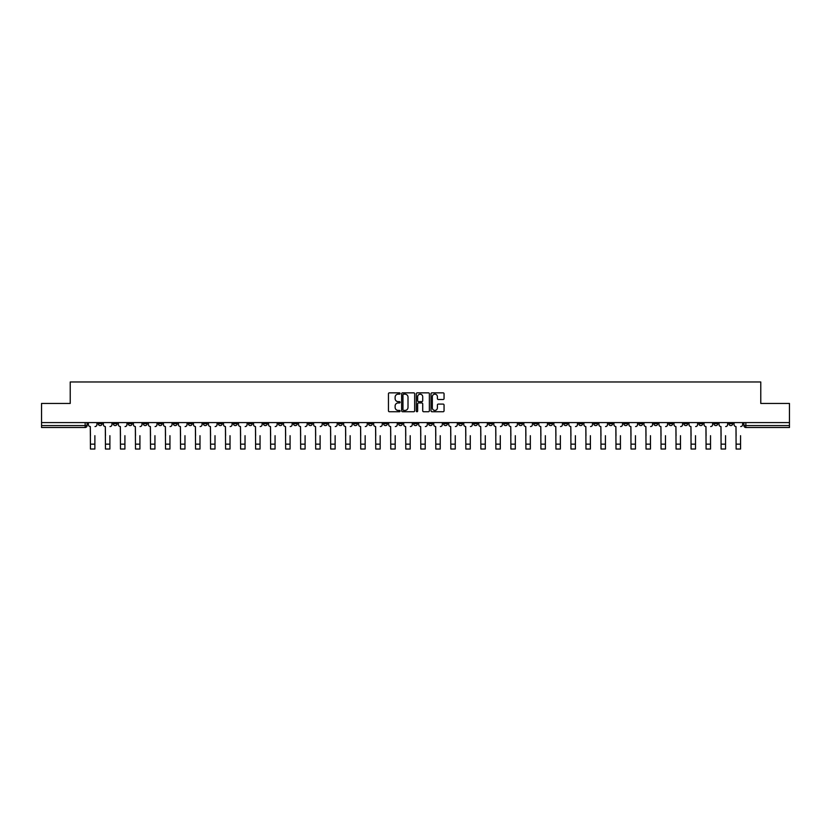 <?xml version="1.0" encoding="UTF-8"?>
<svg xmlns="http://www.w3.org/2000/svg" width="831" height="831" viewBox="0 0 831 831"><rect width="100%" height="100%" fill="white"/><g stroke="black" fill="none" stroke-linecap="round" stroke-linejoin="round"><path stroke-width="1.25" d="M400.095 393.499A0.665 0.665 0 0 0 399.441 392.845L389.396 392.845A0.945 0.945 0 0 0 388.451 393.79L388.451 410.794A0.945 0.945 0 0 0 389.396 411.74L399.441 411.74A0.665 0.665 0 0 0 400.095 411.075A0.665 0.665 0 0 0 399.441 410.41L398.142 410.41A3.023 3.023 0 0 1 395.12 407.387L395.12 405.975A3.023 3.023 0 0 1 398.142 402.952L399.441 402.952A0.665 0.665 0 0 0 400.095 402.287A0.665 0.665 0 0 0 399.441 401.633L398.142 401.633A3.023 3.023 0 0 1 395.12 398.6L395.12 397.187A3.023 3.023 0 0 1 398.142 394.164L399.441 394.164A0.665 0.665 0 0 0 400.095 393.499M698.871 422.595L698.871 423.654L702.725 423.654A1.922 1.922 0 0 1 700.803 425.586A1.922 1.922 0 0 1 698.871 423.654L698.871 422.595M593.76 422.595L593.76 423.654L597.614 423.654A1.922 1.922 0 0 1 595.692 425.586A1.922 1.922 0 0 1 593.76 423.654L593.76 422.595M518.689 422.595L518.689 423.654L522.533 423.654A1.922 1.922 0 0 1 520.611 425.586A1.922 1.922 0 0 1 518.689 423.654L518.689 422.595M503.669 423.654L503.669 422.595L503.669 423.654A1.922 1.922 0 0 0 505.591 425.586A1.922 1.922 0 0 1 503.669 423.654L507.523 423.654A1.922 1.922 0 0 1 505.591 425.586M473.639 422.595L473.639 423.654L477.493 423.654A1.922 1.922 0 0 1 475.561 425.586A1.922 1.922 0 0 1 473.639 423.654L473.639 422.595M458.619 423.654L458.619 422.595L458.619 423.654A1.922 1.922 0 0 0 460.551 425.586A1.922 1.922 0 0 1 458.619 423.654L462.472 423.654A1.922 1.922 0 0 1 460.551 425.586M443.609 423.654L443.609 422.595L443.609 423.654A1.922 1.922 0 0 0 445.53 425.586A1.922 1.922 0 0 1 443.609 423.654L447.452 423.654A1.922 1.922 0 0 1 445.53 425.586A1.922 1.922 0 0 0 447.452 423.654A1.922 1.922 0 0 1 445.53 425.586M398.558 423.654L398.558 422.595L398.558 423.654A1.922 1.922 0 0 0 400.48 425.586A1.922 1.922 0 0 1 398.558 423.654L402.412 423.654A1.922 1.922 0 0 1 400.48 425.586M383.548 422.595L383.548 423.654L387.391 423.654A1.922 1.922 0 0 1 385.47 425.586A1.922 1.922 0 0 1 383.548 423.654L383.548 422.595M368.528 422.595L368.528 423.654L372.381 423.654A1.922 1.922 0 0 1 370.449 425.586A1.922 1.922 0 0 1 368.528 423.654L368.528 422.595M353.507 422.595L353.507 423.654L357.361 423.654A1.922 1.922 0 0 1 355.439 425.586A1.922 1.922 0 0 1 353.507 423.654L353.507 422.595M338.497 423.654L338.497 422.595L338.497 423.654A1.922 1.922 0 0 0 340.419 425.586A1.922 1.922 0 0 1 338.497 423.654L342.351 423.654A1.922 1.922 0 0 1 340.419 425.586M308.467 422.595L308.467 423.654L312.311 423.654A1.922 1.922 0 0 1 310.389 425.586A1.922 1.922 0 0 1 308.467 423.654L308.467 422.595M293.447 423.654L293.447 422.595L293.447 423.654A1.922 1.922 0 0 0 295.379 425.586A1.922 1.922 0 0 1 293.447 423.654L297.301 423.654A1.922 1.922 0 0 1 295.379 425.586A1.922 1.922 0 0 0 297.301 423.654A1.922 1.922 0 0 1 295.379 425.586M203.356 422.595L203.356 423.654L207.199 423.654A1.922 1.922 0 0 1 205.278 425.586A1.922 1.922 0 0 1 203.356 423.654L203.356 422.595M188.336 422.595L188.336 423.654L192.19 423.654A1.922 1.922 0 0 1 190.268 425.586A1.922 1.922 0 0 1 188.336 423.654L188.336 422.595M173.326 422.595L173.326 423.654L177.169 423.654A1.922 1.922 0 0 1 175.248 425.586A1.922 1.922 0 0 1 173.326 423.654L173.326 422.595M143.296 422.595L143.296 423.654L147.139 423.654A1.922 1.922 0 0 1 145.217 425.586A1.922 1.922 0 0 1 143.296 423.654L143.296 422.595M128.275 422.595L128.275 423.654L132.129 423.654A1.922 1.922 0 0 1 130.197 425.586A1.922 1.922 0 0 1 128.275 423.654L128.275 422.595M443.11 399.503A0.945 0.945 0 0 0 444.055 398.558L444.055 393.79A0.945 0.945 0 0 0 443.11 392.845L431.964 392.845A0.945 0.945 0 0 0 431.019 393.79L431.019 410.794A0.945 0.945 0 0 0 431.964 411.74L443.11 411.74A0.945 0.945 0 0 0 444.055 410.794L444.055 405.029A0.945 0.945 0 0 0 443.11 404.084L438.342 404.084A0.945 0.945 0 0 0 437.397 405.029L437.397 407.886A2.524 2.524 0 0 1 434.873 410.41A2.524 2.524 0 0 1 432.338 407.886L432.338 396.688A2.524 2.524 0 0 1 434.873 394.164A2.524 2.524 0 0 1 437.397 396.688L437.397 398.558A0.945 0.945 0 0 0 438.342 399.503L443.11 399.503M41.55 422.595L41.55 403.44L70.23 403.44L70.23 381.98L760.77 381.98L760.77 403.44L789.45 403.44L789.45 422.595L41.55 422.595L41.55 425.586L87.078 425.586L87.078 422.595L87.078 425.586A1.922 1.922 0 0 1 85.157 427.508L41.55 427.508L41.55 425.586M414.669 393.79A0.945 0.945 0 0 0 413.724 392.845L402.578 392.845A0.945 0.945 0 0 0 401.633 393.79L401.633 410.794A0.945 0.945 0 0 0 402.578 411.74L413.724 411.74A0.945 0.945 0 0 0 414.669 410.794L414.669 393.79M417.276 392.845L428.422 392.845A0.945 0.945 0 0 1 429.367 393.79L429.367 410.794A0.945 0.945 0 0 1 428.422 411.74L423.644 411.74A0.945 0.945 0 0 1 422.709 410.794L422.709 403.897A0.945 0.945 0 0 0 421.764 402.952L418.595 402.952A0.945 0.945 0 0 0 417.65 403.897L417.65 411.075A0.665 0.665 0 0 1 416.985 411.74A0.665 0.665 0 0 1 416.331 411.075L416.331 393.79A0.945 0.945 0 0 1 417.276 392.845M743.922 422.595L743.922 425.586L789.45 425.586L789.45 427.508L745.843 427.508A1.922 1.922 0 0 1 743.922 425.586M789.45 422.595L789.45 425.586M732.755 422.595L732.755 423.654A1.922 1.922 0 0 1 730.833 425.586A1.922 1.922 0 0 1 728.901 423.654L732.755 423.654M728.901 422.595L728.901 423.654M717.745 422.595L717.745 423.654A1.922 1.922 0 0 1 715.813 425.586A1.922 1.922 0 0 1 713.891 423.654A1.922 1.922 0 0 0 715.813 425.586A1.922 1.922 0 0 0 717.745 423.654A1.922 1.922 0 0 1 715.813 425.586M713.891 422.595L713.891 423.654L717.745 423.654M702.725 422.595L702.725 423.654M687.704 422.595L687.704 423.654A1.922 1.922 0 0 1 685.783 425.586A1.922 1.922 0 0 1 683.861 423.654L687.704 423.654M683.861 422.595L683.861 423.654M672.695 422.595L672.695 423.654A1.922 1.922 0 0 1 670.773 425.586A1.922 1.922 0 0 1 668.841 423.654L672.695 423.654A1.922 1.922 0 0 1 670.773 425.586A1.922 1.922 0 0 0 672.695 423.654L672.695 422.595M668.841 422.595L668.841 423.654M657.674 422.595L657.674 423.654A1.922 1.922 0 0 1 655.752 425.586A1.922 1.922 0 0 1 653.831 423.654A1.922 1.922 0 0 0 655.752 425.586M653.831 422.595L653.831 423.654L657.674 423.654M642.664 422.595L642.664 423.654A1.922 1.922 0 0 1 640.732 425.586A1.922 1.922 0 0 1 638.81 423.654L642.664 423.654A1.922 1.922 0 0 1 640.732 425.586A1.922 1.922 0 0 0 642.664 423.654M638.81 422.595L638.81 423.654M627.644 422.595L627.644 423.654A1.922 1.922 0 0 1 625.722 425.586A1.922 1.922 0 0 1 623.801 423.654A1.922 1.922 0 0 0 625.722 425.586M623.801 422.595L623.801 423.654L627.644 423.654M612.634 422.595L612.634 423.654A1.922 1.922 0 0 1 610.702 425.586A1.922 1.922 0 0 1 608.78 423.654L612.634 423.654M608.78 422.595L608.78 423.654M597.614 422.595L597.614 423.654A1.922 1.922 0 0 1 595.692 425.586A1.922 1.922 0 0 0 597.614 423.654M582.593 422.595L582.593 423.654A1.922 1.922 0 0 1 580.672 425.586A1.922 1.922 0 0 1 578.75 423.654L582.593 423.654M578.75 422.595L578.75 423.654M567.583 422.595L567.583 423.654A1.922 1.922 0 0 1 565.662 425.586A1.922 1.922 0 0 1 563.73 423.654L567.583 423.654M563.73 422.595L563.73 423.654M552.563 422.595L552.563 423.654A1.922 1.922 0 0 1 550.641 425.586A1.922 1.922 0 0 1 548.72 423.654A1.922 1.922 0 0 0 550.641 425.586M548.72 422.595L548.72 423.654L552.563 423.654M537.553 422.595L537.553 423.654A1.922 1.922 0 0 1 535.621 425.586A1.922 1.922 0 0 1 533.699 423.654L537.553 423.654M533.699 422.595L533.699 423.654M522.533 422.595L522.533 423.654L522.533 422.595M507.523 422.595L507.523 423.654M492.503 422.595L492.503 423.654A1.922 1.922 0 0 1 490.581 425.586A1.922 1.922 0 0 1 488.649 423.654L492.503 423.654A1.922 1.922 0 0 1 490.581 425.586A1.922 1.922 0 0 0 492.503 423.654L492.503 422.595M488.649 422.595L488.649 423.654M477.493 422.595L477.493 423.654A1.922 1.922 0 0 1 475.561 425.586A1.922 1.922 0 0 0 477.493 423.654L477.493 422.595M462.472 422.595L462.472 423.654L462.472 422.595M447.452 422.595L447.452 423.654M432.442 422.595L432.442 423.654A1.922 1.922 0 0 1 430.52 425.586A1.922 1.922 0 0 1 428.588 423.654L432.442 423.654A1.922 1.922 0 0 1 430.52 425.586A1.922 1.922 0 0 0 432.442 423.654M428.588 422.595L428.588 423.654M417.422 422.595L417.422 423.654A1.922 1.922 0 0 1 415.5 425.586A1.922 1.922 0 0 1 413.578 423.654A1.922 1.922 0 0 0 415.5 425.586A1.922 1.922 0 0 0 417.422 423.654A1.922 1.922 0 0 1 415.5 425.586M413.578 422.595L413.578 423.654L417.422 423.654M402.412 422.595L402.412 423.654L402.412 422.595M387.391 422.595L387.391 423.654L387.391 422.595M372.381 422.595L372.381 423.654A1.922 1.922 0 0 1 370.449 425.586A1.922 1.922 0 0 0 372.381 423.654L372.381 422.595M357.361 422.595L357.361 423.654A1.922 1.922 0 0 1 355.439 425.586A1.922 1.922 0 0 0 357.361 423.654M342.351 422.595L342.351 423.654L342.351 422.595M327.331 422.595L327.331 423.654A1.922 1.922 0 0 1 325.409 425.586A1.922 1.922 0 0 1 323.477 423.654A1.922 1.922 0 0 0 325.409 425.586M323.477 422.595L323.477 423.654L327.331 423.654M312.311 422.595L312.311 423.654A1.922 1.922 0 0 1 310.389 425.586A1.922 1.922 0 0 0 312.311 423.654L312.311 422.595M297.301 422.595L297.301 423.654M282.28 422.595L282.28 423.654A1.922 1.922 0 0 1 280.359 425.586A1.922 1.922 0 0 1 278.437 423.654L282.28 423.654M278.437 422.595L278.437 423.654M267.27 422.595L267.27 423.654A1.922 1.922 0 0 1 265.338 425.586A1.922 1.922 0 0 1 263.417 423.654L267.27 423.654M263.417 422.595L263.417 423.654M252.25 422.595L252.25 423.654A1.922 1.922 0 0 1 250.328 425.586A1.922 1.922 0 0 1 248.407 423.654L252.25 423.654M248.407 422.595L248.407 423.654M237.24 422.595L237.24 423.654A1.922 1.922 0 0 1 235.308 425.586A1.922 1.922 0 0 1 233.386 423.654L237.24 423.654M233.386 422.595L233.386 423.654M222.22 422.595L222.22 423.654A1.922 1.922 0 0 1 220.298 425.586A1.922 1.922 0 0 1 218.366 423.654L222.22 423.654M218.366 422.595L218.366 423.654M207.199 422.595L207.199 423.654L207.199 422.595M192.19 422.595L192.19 423.654M177.169 422.595L177.169 423.654L177.169 422.595M162.159 422.595L162.159 423.654A1.922 1.922 0 0 1 160.227 425.586A1.922 1.922 0 0 1 158.306 423.654L162.159 423.654M158.306 422.595L158.306 423.654M147.139 422.595L147.139 423.654M132.129 422.595L132.129 423.654L132.129 422.595M117.109 422.595L117.109 423.654A1.922 1.922 0 0 1 115.187 425.586A1.922 1.922 0 0 1 113.255 423.654L117.109 423.654M113.255 422.595L113.255 423.654M98.245 422.595L98.245 423.654L102.099 423.654L102.099 422.595L102.099 423.654A1.922 1.922 0 0 1 100.167 425.586A1.922 1.922 0 0 1 98.245 423.654A1.922 1.922 0 0 0 100.167 425.586M85.157 427.508A1.922 1.922 0 0 0 87.078 425.586A1.922 1.922 0 0 1 85.157 427.508L85.157 422.595M403.617 394.164A0.665 0.665 0 0 0 402.962 394.829L402.962 409.756A0.665 0.665 0 0 0 403.617 410.41L404.988 410.41A3.023 3.023 0 0 0 408.011 407.387L408.011 397.187A3.023 3.023 0 0 0 404.988 394.164L403.617 394.164M422.709 396.74A2.524 2.524 0 0 0 420.174 394.216A2.524 2.524 0 0 0 417.65 396.74L417.65 400.687A0.945 0.945 0 0 0 418.595 401.633L421.764 401.633A0.945 0.945 0 0 0 422.709 400.687L422.709 396.74M88.377 424.62L88.377 422.595L88.377 424.62A1.922 1.922 0 0 0 90.299 426.542L90.444 435.693M90.299 426.542L90.444 449.02L94.879 449.02L94.879 435.693M96.947 424.62L96.947 422.595L96.947 424.62A1.922 1.922 0 0 1 95.014 426.542M103.397 424.62L103.397 422.595L103.397 424.62A1.922 1.922 0 0 0 105.319 426.542L105.464 435.693M105.319 426.542L105.464 449.02L109.889 449.02L109.889 435.693M111.956 424.62L111.956 422.595L111.956 424.62A1.922 1.922 0 0 1 110.035 426.542M118.407 424.62L118.407 422.595L118.407 424.62A1.922 1.922 0 0 0 120.339 426.542L120.474 435.693M120.339 426.542L120.474 449.02L124.91 449.02L124.91 435.693M126.977 424.62L126.977 422.595L126.977 424.62A1.922 1.922 0 0 1 125.055 426.542M133.427 424.62L133.427 422.595L133.427 424.62A1.922 1.922 0 0 0 135.349 426.542L135.495 435.693M135.349 426.542L135.495 449.02L139.92 449.02L139.92 435.693M141.987 424.62L141.987 422.595L141.987 424.62A1.922 1.922 0 0 1 140.065 426.542M109.889 449.02L105.464 449.02M124.91 449.02L120.474 449.02M139.92 449.02L135.495 449.02M148.437 424.62L148.437 422.595L148.437 424.62A1.922 1.922 0 0 0 150.369 426.542L150.515 435.693M150.369 426.542L150.515 449.02L154.94 449.02L154.94 435.693M157.007 424.62L157.007 422.595L157.007 424.62A1.922 1.922 0 0 1 155.085 426.542M163.458 424.62L163.458 422.595L163.458 424.62A1.922 1.922 0 0 0 165.379 426.542L165.525 435.693M165.379 426.542L165.525 449.02L169.95 449.02L169.95 435.693M172.027 424.62L172.027 422.595L172.027 424.62A1.922 1.922 0 0 1 170.095 426.542M154.94 449.02L150.515 449.02M169.95 449.02L165.525 449.02M178.468 424.62L178.468 422.595L178.468 424.62A1.922 1.922 0 0 0 180.4 426.542L180.545 435.693M180.4 426.542L180.545 449.02L184.97 449.02L184.97 435.693M187.037 424.62L187.037 422.595L187.037 424.62A1.922 1.922 0 0 1 185.116 426.542M193.488 424.62L193.488 422.595L193.488 424.62A1.922 1.922 0 0 0 195.41 426.542L195.555 435.693M195.41 426.542L195.555 449.02L199.991 449.02L199.991 435.693M202.058 424.62L202.058 422.595L202.058 424.62A1.922 1.922 0 0 1 200.126 426.542M208.508 424.62L208.508 422.595L208.508 424.62A1.922 1.922 0 0 0 210.43 426.542L210.575 435.693M210.43 426.542L210.575 449.02L215 449.02L215 435.693M217.068 424.62L217.068 422.595L217.068 424.62A1.922 1.922 0 0 1 215.146 426.542M223.518 424.62L223.518 422.595L223.518 424.62A1.922 1.922 0 0 0 225.44 426.542L225.585 435.693M225.44 426.542L225.585 449.02L230.021 449.02L230.021 435.693M232.088 424.62L232.088 422.595L232.088 424.62A1.922 1.922 0 0 1 230.166 426.542M238.539 424.62L238.539 422.595L238.539 424.62A1.922 1.922 0 0 0 240.46 426.542L240.606 435.693M240.46 426.542L240.606 449.02L245.031 449.02L245.031 435.693M247.098 424.62L247.098 422.595L247.098 424.62A1.922 1.922 0 0 1 245.176 426.542M253.548 424.62L253.548 422.595L253.548 424.62A1.922 1.922 0 0 0 255.481 426.542L255.616 435.693M255.481 426.542L255.616 449.02L260.051 449.02L260.051 435.693M262.118 424.62L262.118 422.595L262.118 424.62A1.922 1.922 0 0 1 260.196 426.542M268.569 424.62L268.569 422.595L268.569 424.62A1.922 1.922 0 0 0 270.49 426.542L270.636 435.693M270.49 426.542L270.636 449.02L275.061 449.02L275.061 435.693M277.139 424.62L277.139 422.595L277.139 424.62A1.922 1.922 0 0 1 275.206 426.542M283.579 424.62L283.579 422.595L283.579 424.62A1.922 1.922 0 0 0 285.511 426.542L285.656 435.693M285.511 426.542L285.656 449.02L290.081 449.02L290.081 435.693M292.148 424.62L292.148 422.595L292.148 424.62A1.922 1.922 0 0 1 290.227 426.542M184.97 449.02L180.545 449.02M199.991 449.02L195.555 449.02M215 449.02L210.575 449.02M230.021 449.02L225.585 449.02M245.031 449.02L240.606 449.02M260.051 449.02L255.616 449.02M275.061 449.02L270.636 449.02M290.081 449.02L285.656 449.02M298.599 424.62L298.599 422.595L298.599 424.62A1.922 1.922 0 0 0 300.521 426.542L300.666 435.693M300.521 426.542L300.666 449.02L305.091 449.02L305.091 435.693M307.169 424.62L307.169 422.595L307.169 424.62A1.922 1.922 0 0 1 305.237 426.542M313.619 424.62L313.619 422.595L313.619 424.62A1.922 1.922 0 0 0 315.541 426.542L315.687 435.693M315.541 426.542L315.687 449.02L320.112 449.02L320.112 435.693M322.179 424.62L322.179 422.595L322.179 424.62A1.922 1.922 0 0 1 320.257 426.542M328.629 424.62L328.629 422.595L328.629 424.62A1.922 1.922 0 0 0 330.551 426.542L330.696 435.693M330.551 426.542L330.696 449.02L335.132 449.02L335.132 435.693M337.199 424.62L337.199 422.595L337.199 424.62A1.922 1.922 0 0 1 335.267 426.542M343.65 424.62L343.65 422.595L343.65 424.62A1.922 1.922 0 0 0 345.571 426.542L345.717 435.693M345.571 426.542L345.717 449.02L350.142 449.02L350.142 435.693M352.209 424.62L352.209 422.595L352.209 424.62A1.922 1.922 0 0 1 350.287 426.542M358.66 424.62L358.66 422.595L358.66 424.62A1.922 1.922 0 0 0 360.592 426.542L360.727 435.693M360.592 426.542L360.727 449.02L365.162 449.02L365.162 435.693M367.229 424.62L367.229 422.595L367.229 424.62A1.922 1.922 0 0 1 365.308 426.542M373.68 424.62L373.68 422.595L373.68 424.62A1.922 1.922 0 0 0 375.602 426.542L375.747 435.693M375.602 426.542L375.747 449.02L380.172 449.02L380.172 435.693M382.239 424.62L382.239 422.595L382.239 424.62A1.922 1.922 0 0 1 380.318 426.542M388.69 424.62L388.69 422.595L388.69 424.62A1.922 1.922 0 0 0 390.622 426.542L390.767 435.693M390.622 426.542L390.767 449.02L395.192 449.02L395.192 435.693M397.26 424.62L397.26 422.595L397.26 424.62A1.922 1.922 0 0 1 395.338 426.542M403.71 424.62L403.71 422.595L403.71 424.62A1.922 1.922 0 0 0 405.632 426.542L405.777 435.693M405.632 426.542L405.777 449.02L410.202 449.02L410.202 435.693M412.28 424.62L412.28 422.595L412.28 424.62A1.922 1.922 0 0 1 410.348 426.542M418.72 424.62L418.72 422.595L418.72 424.62A1.922 1.922 0 0 0 420.652 426.542L420.798 435.693M420.652 426.542L420.798 449.02L425.223 449.02L425.223 435.693M427.29 424.62L427.29 422.595L427.29 424.62A1.922 1.922 0 0 1 425.368 426.542M433.74 424.62L433.74 422.595L433.74 424.62A1.922 1.922 0 0 0 435.662 426.542L435.808 435.693M435.662 426.542L435.808 449.02L440.233 449.02L440.233 435.693M442.31 424.62L442.31 422.595L442.31 424.62A1.922 1.922 0 0 1 440.378 426.542M448.761 424.62L448.761 422.595L448.761 424.62A1.922 1.922 0 0 0 450.682 426.542L450.828 435.693M450.682 426.542L450.828 449.02L455.253 449.02L455.253 435.693M457.32 424.62L457.32 422.595L457.32 424.62A1.922 1.922 0 0 1 455.398 426.542M463.771 424.62L463.771 422.595L463.771 424.62A1.922 1.922 0 0 0 465.692 426.542L465.838 435.693M465.692 426.542L465.838 449.02L470.273 449.02L470.273 435.693M472.34 424.62L472.34 422.595L472.34 424.62A1.922 1.922 0 0 1 470.408 426.542M478.791 424.62L478.791 422.595L478.791 424.62A1.922 1.922 0 0 0 480.713 426.542L480.858 435.693M480.713 426.542L480.858 449.02L485.283 449.02L485.283 435.693M487.35 424.62L487.35 422.595L487.35 424.62A1.922 1.922 0 0 1 485.429 426.542M493.801 424.62L493.801 422.595L493.801 424.62A1.922 1.922 0 0 0 495.733 426.542L495.868 435.693M495.733 426.542L495.868 449.02L500.304 449.02L500.304 435.693M502.371 424.62L502.371 422.595L502.371 424.62A1.922 1.922 0 0 1 500.449 426.542M508.821 424.62L508.821 422.595L508.821 424.62A1.922 1.922 0 0 0 510.743 426.542L510.888 435.693M510.743 426.542L510.888 449.02L515.313 449.02L515.313 435.693M517.381 424.62L517.381 422.595L517.381 424.62A1.922 1.922 0 0 1 515.459 426.542M305.091 449.02L300.666 449.02M320.112 449.02L315.687 449.02M335.132 449.02L330.696 449.02M350.142 449.02L345.717 449.02M365.162 449.02L360.727 449.02M380.172 449.02L375.747 449.02M395.192 449.02L390.767 449.02M410.202 449.02L405.777 449.02M425.223 449.02L420.798 449.02M440.233 449.02L435.808 449.02M455.253 449.02L450.828 449.02M470.273 449.02L465.838 449.02M485.283 449.02L480.858 449.02M500.304 449.02L495.868 449.02M515.313 449.02L510.888 449.02M523.831 424.62L523.831 422.595L523.831 424.62A1.922 1.922 0 0 0 525.763 426.542L525.909 435.693M525.763 426.542L525.909 449.02L530.334 449.02L530.334 435.693M532.401 424.62L532.401 422.595L532.401 424.62A1.922 1.922 0 0 1 530.479 426.542M530.334 449.02L525.909 449.02M538.852 424.62L538.852 422.595L538.852 424.62A1.922 1.922 0 0 0 540.773 426.542L540.919 435.693M540.773 426.542L540.919 449.02L545.344 449.02L545.344 435.693M547.421 424.62L547.421 422.595L547.421 424.62A1.922 1.922 0 0 1 545.489 426.542M545.344 449.02L540.919 449.02M553.862 424.62L553.862 422.595L553.862 424.62A1.922 1.922 0 0 0 555.794 426.542L555.939 435.693M555.794 426.542L555.939 449.02L560.364 449.02L560.364 435.693M562.431 424.62L562.431 422.595L562.431 424.62A1.922 1.922 0 0 1 560.51 426.542M560.364 449.02L555.939 449.02M568.882 424.62L568.882 422.595L568.882 424.62A1.922 1.922 0 0 0 570.804 426.542L570.949 435.693M570.804 426.542L570.949 449.02L575.384 449.02L575.384 435.693M577.452 424.62L577.452 422.595L577.452 424.62A1.922 1.922 0 0 1 575.519 426.542M575.384 449.02L570.949 449.02M583.902 424.62L583.902 422.595L583.902 424.62A1.922 1.922 0 0 0 585.824 426.542L585.969 435.693M585.824 426.542L585.969 449.02L590.394 449.02L590.394 435.693M592.461 424.62L592.461 422.595L592.461 424.62A1.922 1.922 0 0 1 590.54 426.542M590.394 449.02L585.969 449.02M598.912 424.62L598.912 422.595L598.912 424.62A1.922 1.922 0 0 0 600.834 426.542L600.979 435.693M600.834 426.542L600.979 449.02L605.415 449.02L605.415 435.693M607.482 424.62L607.482 422.595L607.482 424.62A1.922 1.922 0 0 1 605.56 426.542M605.415 449.02L600.979 449.02M613.932 424.62L613.932 422.595L613.932 424.62A1.922 1.922 0 0 0 615.854 426.542L616 435.693M615.854 426.542L616 449.02L620.425 449.02L620.425 435.693M622.492 424.62L622.492 422.595L622.492 424.62A1.922 1.922 0 0 1 620.57 426.542M620.425 449.02L616 449.02M628.942 424.62L628.942 422.595L628.942 424.62A1.922 1.922 0 0 0 630.874 426.542L631.009 435.693M630.874 426.542L631.009 449.02L635.445 449.02L635.445 435.693M637.512 424.62L637.512 422.595L637.512 424.62A1.922 1.922 0 0 1 635.59 426.542M635.445 449.02L631.009 449.02M643.963 424.62L643.963 422.595L643.963 424.62A1.922 1.922 0 0 0 645.884 426.542L646.03 435.693M645.884 426.542L646.03 449.02L650.455 449.02L650.455 435.693M652.532 424.62L652.532 422.595L652.532 424.62A1.922 1.922 0 0 1 650.6 426.542M650.455 449.02L646.03 449.02M658.973 424.62L658.973 422.595L658.973 424.62A1.922 1.922 0 0 0 660.905 426.542L661.05 435.693M660.905 426.542L661.05 449.02L665.475 449.02L665.475 435.693M667.542 424.62L667.542 422.595L667.542 424.62A1.922 1.922 0 0 1 665.621 426.542M665.475 449.02L661.05 449.02M673.993 424.62L673.993 422.595L673.993 424.62A1.922 1.922 0 0 0 675.915 426.542L676.06 435.693M675.915 426.542L676.06 449.02L680.485 449.02L680.485 435.693M682.563 424.62L682.563 422.595L682.563 424.62A1.922 1.922 0 0 1 680.631 426.542M680.485 449.02L676.06 449.02M689.013 424.62L689.013 422.595L689.013 424.62A1.922 1.922 0 0 0 690.935 426.542L691.08 435.693M690.935 426.542L691.08 449.02L695.505 449.02L695.505 435.693M697.573 424.62L697.573 422.595L697.573 424.62A1.922 1.922 0 0 1 695.651 426.542M695.505 449.02L691.08 449.02M704.023 424.62L704.023 422.595L704.023 424.62A1.922 1.922 0 0 0 705.945 426.542L706.09 435.693M705.945 426.542L706.09 449.02L710.526 449.02L710.526 435.693M712.593 424.62L712.593 422.595L712.593 424.62A1.922 1.922 0 0 1 710.661 426.542M710.526 449.02L706.09 449.02M719.044 424.62L719.044 422.595L719.044 424.62A1.922 1.922 0 0 0 720.965 426.542L721.111 435.693M720.965 426.542L721.111 449.02L725.536 449.02L725.536 435.693M727.603 424.62L727.603 422.595L727.603 424.62A1.922 1.922 0 0 1 725.681 426.542M725.536 449.02L721.111 449.02M734.053 424.62L734.053 422.595L734.053 424.62A1.922 1.922 0 0 0 735.986 426.542L736.121 435.693M735.986 426.542L736.121 449.02L740.556 449.02L740.556 435.693M742.623 424.62L742.623 422.595L742.623 424.62A1.922 1.922 0 0 1 740.701 426.542M740.556 449.02L736.121 449.02M745.843 422.595L745.843 427.508M94.879 444.159L90.444 444.159M109.889 444.159L105.464 444.159M124.91 444.159L120.474 444.159M139.92 444.159L135.495 444.159M154.94 444.159L150.515 444.159M169.95 444.159L165.525 444.159M184.97 444.159L180.545 444.159M199.991 444.159L195.555 444.159M215 444.159L210.575 444.159M230.021 444.159L225.585 444.159M245.031 444.159L240.606 444.159M260.051 444.159L255.616 444.159M275.061 444.159L270.636 444.159M290.081 444.159L285.656 444.159M305.091 444.159L300.666 444.159M320.112 444.159L315.687 444.159M335.132 444.159L330.696 444.159M350.142 444.159L345.717 444.159M365.162 444.159L360.727 444.159M380.172 444.159L375.747 444.159M395.192 444.159L390.767 444.159M410.202 444.159L405.777 444.159M425.223 444.159L420.798 444.159M440.233 444.159L435.808 444.159M455.253 444.159L450.828 444.159M470.273 444.159L465.838 444.159M485.283 444.159L480.858 444.159M500.304 444.159L495.868 444.159M515.313 444.159L510.888 444.159M530.334 444.159L525.909 444.159M545.344 444.159L540.919 444.159M560.364 444.159L555.939 444.159M575.384 444.159L570.949 444.159M590.394 444.159L585.969 444.159M605.415 444.159L600.979 444.159M620.425 444.159L616 444.159M635.445 444.159L631.009 444.159M650.455 444.159L646.03 444.159M665.475 444.159L661.05 444.159M680.485 444.159L676.06 444.159M695.505 444.159L691.08 444.159M710.526 444.159L706.09 444.159M725.536 444.159L721.111 444.159M740.556 444.159L736.121 444.159"/></g></svg>
